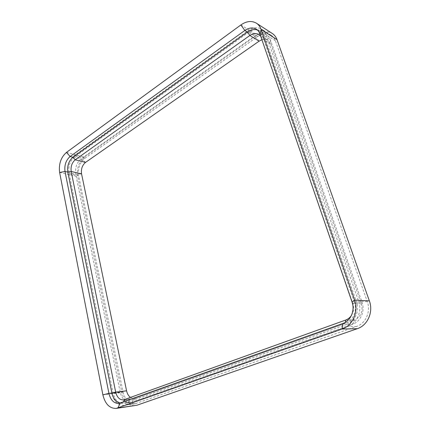<?xml version="1.0" encoding="UTF-8"?>
<svg xmlns="http://www.w3.org/2000/svg" width="430" height="430" viewBox="0 0 430 430"><rect width="100%" height="100%" fill="white"/><g stroke="black" fill="none" stroke-linecap="round" stroke-linejoin="round"><path stroke-width="0.32" stroke-dasharray="2.15 1.61" d="M66.467 152.392L84.409 157.047L257.043 35.034C262.579 31.342 267.686 30.842 272.373 33.54M84.409 157.047C78.851 161.852 76.605 168.356 77.663 176.558L121.91 392.547C124.216 401.432 128.678 405.796 135.289 405.635M345.682 320.054L354.379 320.07L135.385 398.218L134.359 398.47L130.569 397.487M261.908 39.727C264.171 39.006 266.197 39.184 267.987 40.253L270.803 43.93L361.388 303.87C363.253 311.503 360.915 316.899 354.379 320.07L352.53 324.258C360.668 321.624 365.301 311.008 362.038 302.274L270.357 39.694C269.589 37.539 268.341 35.905 266.627 34.798C262.961 32.712 258.962 33.121 254.619 36.023L81.093 158.804C76.701 162.615 74.917 167.775 75.75 174.284L120.19 392.149C122.007 399.164 125.501 402.614 130.672 402.507L352.53 324.258L346.854 324.311L123.566 403.501C118.379 403.598 114.885 400.099 113.079 393.004L69.004 172.736C68.182 166.163 69.972 160.949 74.374 157.09L248.578 32.288C252.942 29.331 256.968 28.901 260.65 30.992C262.375 32.105 263.622 33.755 264.396 35.932L356.481 301.984C359.76 310.852 355.072 321.635 346.854 324.311M351.46 315.416C353.713 311.723 354.169 307.74 352.82 303.462L260.784 36.464M67.994 173.44L111.87 393.455C113.918 401.534 117.895 405.512 123.808 405.388L347.623 326.59C356.975 323.575 362.329 311.293 358.577 301.199L266.019 34.792C265.149 32.341 263.74 30.482 261.805 29.218C257.602 26.816 253.012 27.305 248.035 30.686L74.084 155.692C69.096 160.073 67.069 165.991 67.994 173.44L78.663 175.87L123.109 392.101L111.87 393.455M123.109 392.101C125.173 400.024 129.15 403.915 135.036 403.781L356.556 326.451C365.763 323.505 371.015 311.524 367.306 301.677L275.41 40.764C274.539 38.356 273.141 36.518 271.223 35.265C267.051 32.884 262.504 33.33 257.581 36.609L84.699 158.423C79.727 162.717 77.717 168.533 78.663 175.87M264.396 35.932L270.357 39.694L270.803 43.93L261.639 38.227L262.407 35.491L354.406 302.209L352.82 303.462L361.388 303.87L362.038 302.274L356.481 301.984M259.908 33.916L262.407 35.491L258.844 30.777L257.516 30.105M342.866 323.484L345.252 323.467C353.062 320.914 357.518 310.654 354.406 302.209L352.062 302.091M345.403 322.28L345.252 323.467L123.104 402.711L123.464 401.926M120.341 403.044L123.104 402.711L120.131 403.12M240.864 24.956L257.043 35.034M59.625 172.478L77.663 176.558M102.877 394.847L121.91 392.547M124.501 399.669L135.385 398.218L131.988 402.184L124.883 403.173M84.699 158.423L74.084 155.692M257.581 36.609L248.035 30.686M275.41 40.764L266.019 34.792M367.306 301.677L358.577 301.199M356.556 326.451L347.623 326.59M136.487 403.426L125.264 405.028M85.538 162.395L81.093 158.804L74.374 157.09M81.56 173.881L75.75 174.284L69.004 172.736M126.576 390.822L120.19 392.149L113.079 393.004M259.129 41.146L254.619 36.023L248.578 32.288M123.469 399.921L134.359 398.47M258.801 34.502L267.987 40.253M271.223 35.265L261.805 29.218M135.036 403.781L123.808 405.388M130.672 402.507L123.566 403.501M266.627 34.798L260.65 30.992M118.868 403.431L121.84 403.017M256.334 29.186L258.844 30.777"/><path stroke-width="0.64" d="M260.784 36.464L258.801 34.502C256.076 32.97 253.098 33.298 249.868 35.47L75.218 159.799L72.933 157.224L70.128 156.509L66.467 152.392L240.864 24.956C246.492 21.065 251.684 20.484 256.43 23.209L272.373 33.54C274.507 34.943 276.055 36.98 277.022 39.657L369.381 300.909C373.557 311.954 367.65 325.408 357.319 328.681L136.869 405.248L116.267 408.414C109.618 408.554 105.151 404.033 102.877 394.847L108.919 393.385C110.628 400.169 113.945 403.517 118.868 403.431L342.866 323.484C350.703 320.914 355.18 310.589 352.062 302.091L259.908 33.916C259.172 31.825 257.984 30.25 256.334 29.186C252.835 27.208 249.002 27.633 244.847 30.465L70.128 156.509C65.946 160.202 64.242 165.19 65.011 171.473L108.919 393.385L111.891 393.031C113.294 398.895 116.105 402.233 120.341 403.044M256.43 23.209C258.591 24.628 260.155 26.714 261.134 29.471L354.599 300.059L369.381 300.909M66.467 152.392C60.888 157.369 58.609 164.061 59.625 172.478L102.877 394.847M352.062 302.091L354.599 300.059C358.862 311.573 352.75 325.607 342.14 329.014L116.267 408.414M257.516 30.105C254.275 28.96 250.9 29.6 247.384 32.03L72.933 157.224C68.752 160.895 67.048 165.856 67.827 172.118L71.203 171.484L81.56 173.881C80.926 169.038 82.254 165.211 85.538 162.395L75.218 159.799C71.928 162.674 70.59 166.566 71.203 171.484L115.681 392.112C117.03 397.379 119.626 399.986 123.469 399.921L345.682 320.054C348.063 319.178 349.988 317.63 351.46 315.416M130.569 397.487C128.575 396.046 127.248 393.826 126.576 390.822L81.56 173.881M85.538 162.395L259.129 41.146L261.908 39.727M126.576 390.822L115.681 392.112L111.891 393.031L67.827 172.118L65.011 171.473L59.625 172.478M259.908 33.916L261.134 29.471L277.022 39.657M120.131 403.12L117.863 408.016L136.869 405.248M342.866 323.484L342.14 329.014L357.319 328.681M240.864 24.956L244.847 30.465L247.384 32.03L249.868 35.47L259.129 41.146M345.403 322.28L345.682 320.054M123.464 401.926L124.501 399.669"/></g></svg>
